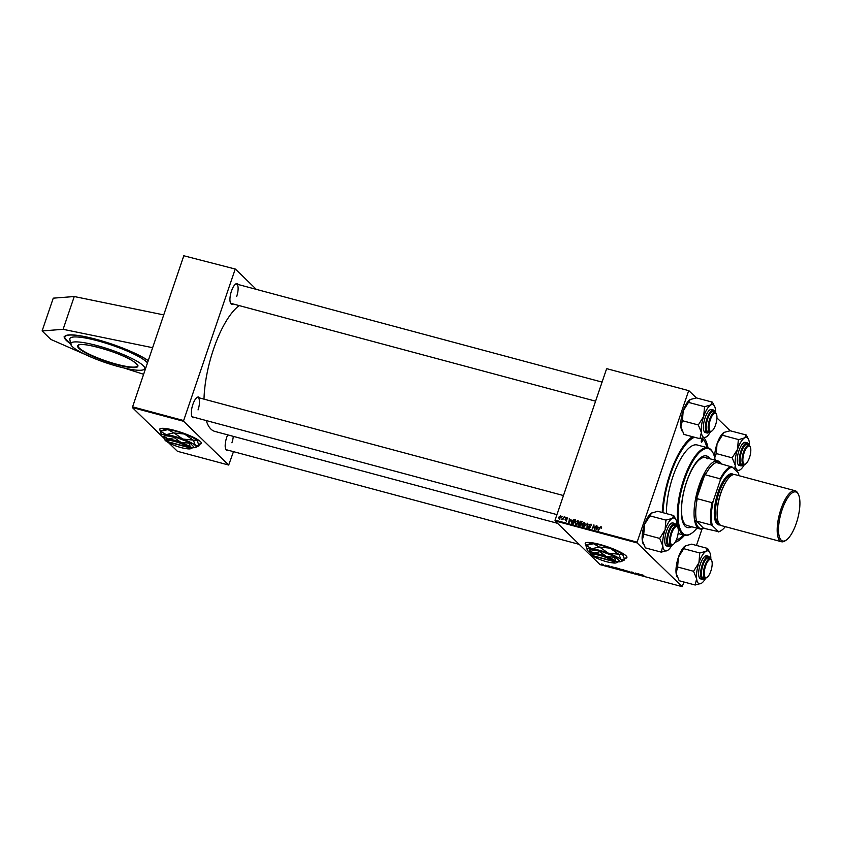 <?xml version="1.0" encoding="UTF-8"?>
<svg xmlns="http://www.w3.org/2000/svg" width="842" height="842" viewBox="0 0 842 842"><rect width="100%" height="100%" fill="white"/><g stroke="black" fill="none" stroke-linecap="round" stroke-linejoin="round"><path stroke-width="1.26" d="M148.129 360.502A47.12 8.346 -161.2 0 0 96.03 339.273A47.12 8.346 -161.2 0 0 64.518 336.8A47.12 8.346 -161.2 0 0 70.612 343.789M624.385 558.404A21.987 3.894 -161.2 0 0 626.89 557.509A21.987 3.894 -161.2 0 0 599.957 544.479A21.987 3.894 -161.2 0 0 585.253 543.332A21.987 3.894 -161.2 0 0 586.358 545.279M585.306 543.216A21.987 3.894 -161.2 0 0 586.59 545.174M662.222 512.483A55.604 19.166 -75 0 1 670.074 473.667A55.604 19.166 -75 0 1 692.135 436.903A55.604 19.166 -75 0 1 692.44 436.693M704.059 437.861A55.604 19.166 -75 0 1 708.017 447.87M692.798 436.788A53.72 18.513 105 0 0 691.156 437.598M239.191 305.593A66.602 22.955 105 0 0 213.552 349.093A66.602 22.955 105 0 0 204.006 399.15M206.269 420.568A66.602 22.955 105 0 0 214.815 431.399L557.53 523.303M194.428 417.4A10.683 3.684 -75 0 1 191.944 416.611A10.683 3.684 -75 0 1 192.86 404.486A10.683 3.684 -75 0 1 197.091 397.413A10.683 3.684 -75 0 1 199.628 397.971M198.049 409.928A10.051 3.463 105 0 0 197.859 397.498A10.051 3.463 105 0 0 196.765 397.666M233.045 303.951A10.683 3.684 -75 0 1 230.571 303.162A10.683 3.684 -75 0 1 231.476 291.037A10.683 3.684 -75 0 1 235.718 283.964A10.683 3.684 -75 0 1 238.254 284.533M236.676 296.479A10.051 3.463 105 0 0 236.486 284.049A10.051 3.463 105 0 0 235.381 284.217M228.287 450.26A10.683 3.684 -75 0 1 225.803 449.47A10.683 3.684 -75 0 1 226.719 437.345A10.683 3.684 -75 0 1 227.698 434.851M231.908 442.787A10.051 3.463 105 0 0 233.287 436.356M198.828 444.281A21.987 3.894 -161.2 0 0 201.343 443.387A21.987 3.894 -161.2 0 0 174.41 430.357A21.987 3.894 -161.2 0 0 159.706 429.209A21.987 3.894 -161.2 0 0 160.811 431.157M159.759 429.094A21.987 3.894 -161.2 0 0 161.032 431.051M168.421 442.555L177.43 451.301L228.698 465.047L183.619 421.295L132.352 407.549L183.788 255.757L235.434 269.093L183.788 255.757M606.871 368.701L688.903 390.699L606.871 368.701M714.721 457.848L716.237 453.722L717.047 443.797L724.078 432.378L730.182 430.767L716.942 417.916M682.357 420.695L698.302 424.968L701.386 432.441L699.913 438.703L683.967 434.419L680.883 426.947L682.43 420.474L683.188 410.938L690.219 399.518L696.323 397.898L688.903 390.699M579.328 522.545L580.548 521.23L582.148 521.661L580.075 525.576L578.528 525.082L578.97 522.198L579.58 523.545M578.528 525.082L578.675 524.377M571.96 523.345L571.634 521.482L573.665 519.493L575.518 519.882L573.444 523.798L571.802 523.219M566.845 519.956L566.361 518.798L567.634 518.198L566.929 517.525L567.561 518.851L566.782 517.893L566.087 518.198L566.792 519.924L565.635 520.545L565.003 519.388L565.782 520.177L566.403 519.63L565.656 518.125L566.929 517.525L567.582 518.798M567.129 518.798L566.782 517.893M565.635 520.545L565.403 519.767M565.435 519.44L566.171 520.545M564.814 517.651L565.519 517.198L564.814 517.651M563.287 517.904L564.329 516.883L562.824 519.735L562.719 519.03L561.572 519.335L563.624 518.219M601.598 527.229L601.03 526.66L601.367 528.155L600.841 527.134L598.146 530.418L599.662 527.555L601.03 526.66L601.535 527.787M601.42 528.06L600.841 527.134M598.441 527.25L595.999 529.85L596.852 525.608L597.02 526.871L598.725 527.524M637.11 542.153L637.089 542.901L682.167 586.653L600.125 564.656L555.057 520.903L555.078 520.145L637.11 542.153L688.524 391.12M555.078 520.145L606.493 369.122M561.098 516.409L560.456 515.788L561.046 517.241L559.088 518.788L558.541 517.283L560.867 516.009M562.014 516.904L562.719 516.451L562.014 516.904M584.116 526.66L587.79 523.177L587 527.429L587.253 523.671L584.116 526.66M590.674 524.471L591.273 525.566L590.316 524.313L589.274 524.787L590.274 527.176L588.779 527.966L588.021 526.471L588.958 527.492L589.842 527.092L588.853 524.713L591.126 524.166M591.358 525.271L590.316 524.313M588.779 527.966L588.242 527.681M588.453 526.545L589.463 527.987M594.747 527.766L596.441 525.492L594.368 529.408L593.968 525.503L592.231 528.839L593.884 524.808L594.284 528.702L595.062 528.081M571.139 519.924L568.708 522.524L569.56 518.283L569.729 519.546L571.434 520.209M577.623 520.998L578.243 522.493L577.086 524.156L575.686 524.461L574.928 522.261L578.001 520.64M584.243 522.777L584.874 524.271L583.706 525.934L582.317 526.239L581.559 524.04L584.632 522.419M613.544 567.382L613.008 567.866L611.239 566.529L613.544 567.382M621.522 569.371L623.827 569.908L624.375 570.908L621.964 570.055L621.47 569.539L622.238 569.476M642.678 574.949L643.835 575.528L642.478 575.16L642.867 575.875L642.099 574.865M638.026 574.233L636.047 573.318L636.11 574.055L635.563 573.055L638.183 574.486L638.162 573.823M631.321 571.992L633.805 572.865L631.668 572.244L633.121 573.265L631.574 572.581L633.51 573.149L631.268 572.139L632.163 572.128M632.31 572.171L631.668 572.244M633.91 573.255L633.152 573.17M632.995 573.128L633.542 573.023M628.427 571.992L628.942 571.276L631.3 572.771L629.311 571.497L628.427 571.992M624.859 570.266L627.658 571.676L624.596 570.381M637.089 542.901L555.057 520.903M601.472 563.961L603.451 564.677L602.704 564.877L601.367 564.256L602.114 564.066M603.451 564.677L602.735 564.803M640.836 574.697L640.309 575.181L638.541 573.855L640.836 574.697M618.228 568.487L621.028 569.897L617.965 568.603M615.407 567.666L617.197 568.129L617.754 569.139L614.997 567.624M608.587 565.803L609.892 566.382L608.271 565.898L609.261 566.634L607.903 565.687M609.882 566.624L609.292 566.561M605.819 565.077L606.408 565.856L605.387 565.498M682.167 586.653L683.978 582.011M696.429 545.437L702.049 528.934M256.326 289.374L235.434 269.093M132.373 406.791L183.651 420.547L235.065 269.514M164.358 438.608L132.352 407.549M228.698 465.047L233.487 451.659M183.651 420.547L183.619 421.295M198.775 444.05A21.987 3.894 -161.2 0 0 201.375 443.26M225.645 449.091A10.051 3.463 105 0 0 226.509 449.786L579.233 544.374M230.403 302.783A10.051 3.463 105 0 0 231.276 303.467L595.578 401.171M191.787 416.232A10.051 3.463 105 0 0 192.65 416.916L556.962 514.62M684.578 535.259A55.604 19.166 -75 0 1 675.126 542.29M624.332 558.172A21.987 3.894 -161.2 0 0 626.922 557.383M602.619 564.772L601.788 564.372L603.104 564.445M627.237 571.497L625.164 570.76L627.29 571.023M625.901 570.455L625.164 570.76M629.132 571.329L628.869 572.118M641.078 574.528L640.815 575.318M640.562 574.981L639.625 574.476L640.509 575.054M623.901 570.687L622.364 570.16L624.038 570.276M623.659 570.255L621.88 569.655L623.785 569.897M620.607 569.718L618.533 568.981L620.659 569.245M619.27 568.676L618.533 568.981M613.786 567.213L613.523 568.003M613.271 567.666L612.323 567.161L613.218 567.729M617.27 568.908L616.849 568.129L615.292 568.129L617.407 568.497M616.344 567.897L615.292 568.129M559.783 519.461L559.246 517.956M559.656 518.072L559.93 519.093M561.309 517.851L561.035 516.841M558.951 517.398L559.225 518.419L560.614 517.177L560.33 516.157L558.951 517.398L559.625 518.798M560.94 517.493L560.33 516.157M588.695 527.945L588.663 527.366M589.147 527.218L589.663 528.176M590.516 527.366L589.547 525.387M598.515 527.755L597.02 526.871M597.083 528.734L598.052 527.671L596.915 527.366L596.462 529.481L597.378 529.018M566.34 521.219L565.698 520.061M566.14 520.124L566.487 520.851M566.382 519.398L565.687 518.725M571.223 520.44L569.729 519.546M569.792 521.419L570.75 520.345L569.624 520.04L569.171 522.166L570.087 521.703M574.36 520.167L575.033 520.24L574.339 519.567M572.665 524.019L572.339 522.166M574.255 520.072L573.665 519.493M572.781 523.45L573.465 523.766M573.265 523.229L574.854 520.23L572.044 521.619L572.171 522.861L573.581 523.535M575.581 524.429L575.465 523.745M576.37 524.482L575.507 523.777L576.244 524.503M578.38 521.745L577.286 520.819L575.328 522.419L575.865 523.987L577.833 522.356L577.286 520.819M580.98 521.872L580.548 521.23M581.243 521.914L581.917 522.093M579.222 525.766L578.991 524.692M579.885 523.84L579.664 522.871M580.075 522.998L580.98 523.871M579.412 524.787L580.096 525.545M579.896 525.008L580.538 523.787L578.717 524.103L580.212 525.313M579.885 525.492L578.717 524.103M580.78 523.324L581.485 522.008L579.38 522.324L581.106 523.64M580.601 523.766L579.38 522.324M582.211 526.197L582.096 525.524M583.001 526.261L582.138 525.555L582.874 526.282M585.011 523.524L583.916 522.598L581.959 524.198L582.496 525.755L584.464 524.134L583.916 522.598M163.664 314.887L74.254 296.531L53.257 298.163L42.1 330.948L50.836 339.421L93.904 358.313M74.254 296.531L63.097 329.317L42.1 330.948M152.507 347.672L63.097 329.317M123.995 367.986L143.456 374.248M144.656 368.996A47.12 8.346 -161.2 0 0 145.224 369.038M147.371 362.744A41.468 7.346 -161.2 0 0 142.624 358.934A41.468 7.346 -161.2 0 0 97.956 340.894A41.468 7.346 -161.2 0 0 69.812 339.263L70.728 344.315A39.079 6.915 -161.2 0 0 76.18 349.546A39.079 6.915 -161.2 0 0 114.712 365.544A39.079 6.915 -161.2 0 0 144.245 369.333A39.079 6.915 -161.2 0 0 139.288 362.628A39.079 6.915 -161.2 0 0 96.704 345.494A39.079 6.915 -161.2 0 0 70.728 344.315M701.375 442.145A1.568 0.537 105 0 0 701.47 442.197A1.568 0.537 105 0 0 702.354 440.955A1.568 0.537 105 0 0 702.375 439.208A1.568 0.537 105 0 0 702.281 439.156A1.568 0.537 105 0 0 701.397 440.398A1.568 0.537 105 0 0 701.375 442.145M709.922 458.795A37.069 12.777 105 0 0 708.68 457.195A37.069 12.777 105 0 0 706.533 455.932A37.069 12.777 105 0 0 685.546 485.045A37.069 12.777 105 0 0 685.167 526.271A37.069 12.777 105 0 0 687.325 527.545A37.069 12.777 105 0 0 691.703 526.766M687.04 527.45A37.069 12.777 105 0 0 691.124 526.608M709.353 458.637A37.069 12.777 105 0 0 708.111 457.048A37.069 12.777 105 0 0 706.238 455.859M715.174 460.195A44.605 15.377 105 0 0 713.132 453.122A44.605 15.377 105 0 0 711.08 450.175A44.605 15.377 105 0 0 684.525 479.698A44.605 15.377 105 0 0 682.778 533.302A44.605 15.377 105 0 0 691.629 533.27A44.605 15.377 105 0 0 696.944 528.166M691.629 533.27L690.987 533.702A45.236 15.588 -75 0 1 684.641 535.28A45.236 15.588 -75 0 1 682.009 533.733A45.236 15.588 -75 0 1 682.473 483.424A45.236 15.588 -75 0 1 708.069 447.891A45.236 15.588 -75 0 1 710.701 449.439A45.236 15.588 -75 0 1 712.785 452.417L713.132 453.122M708.069 447.891L697.25 444.986A45.236 15.588 105 0 0 676.852 466.521A45.236 15.588 105 0 0 666.464 513.62M706.891 447.576A53.72 18.513 105 0 0 702.575 438.629A53.72 18.513 105 0 0 702.207 438.293M694.513 437.251A53.72 18.513 105 0 0 662.97 512.683M704.08 528.102A35.185 12.125 -75 0 1 699.776 528.923L687.24 525.566A35.185 12.125 -75 0 1 685.199 524.366A35.185 12.125 -75 0 1 685.556 485.234A35.185 12.125 -75 0 1 705.47 457.595A35.185 12.125 -75 0 1 707.512 458.795M676.2 540.248A53.72 18.513 105 0 0 683.462 534.965M677.347 526.913A9.42 3.252 105 0 0 671.737 533.154A9.42 3.252 105 0 0 671.369 544.479A9.42 3.252 105 0 0 673.242 544.469A9.42 3.252 105 0 0 677.494 536.533A9.42 3.252 105 0 0 677.778 527.534A9.42 3.252 105 0 0 677.347 526.913M673.242 544.469L672.6 544.9A10.051 3.463 -75 0 1 671.19 545.248A10.051 3.463 -75 0 1 670.6 544.911A10.051 3.463 -75 0 1 670.706 533.723A10.051 3.463 -75 0 1 676.389 525.829A10.051 3.463 -75 0 1 676.979 526.176A10.051 3.463 -75 0 1 677.442 526.839L677.778 527.534M661.296 552.152L645.351 547.868L642.257 540.396A16.998 5.862 -75 0 1 642.499 532.912A16.998 5.862 -75 0 1 644.562 524.387L649.961 515.851L665.906 520.124L665.075 529.881L659.686 538.417L662.77 545.89L661.296 552.152L667.759 550.31A16.998 5.862 -75 0 1 667.495 550.479A16.998 5.862 -75 0 1 662.77 545.89A16.998 5.862 -75 0 1 665.075 529.881A16.998 5.862 -75 0 1 672.105 518.462L665.906 520.124M643.635 544.753L643.12 543.69A16.998 5.862 -75 0 1 642.257 540.396L643.751 534.302L644.562 524.387A16.998 5.862 -75 0 1 651.308 513.146A16.998 5.862 -75 0 1 651.34 513.125L657.802 511.294L673.747 515.578L672.105 518.462A16.998 5.862 105 0 1 675.979 519.756L673.747 515.578M675.979 519.756A16.998 5.862 105 0 1 676.831 523.05A16.998 5.862 -75 0 1 676.968 526.166M670.674 545.111A10.683 3.684 -75 0 1 668.201 544.332A10.683 3.684 -75 0 1 667.811 537.564A10.683 3.684 -75 0 1 673.347 525.134A10.683 3.684 -75 0 1 675.884 525.692M668.043 543.953A10.051 3.463 105 0 0 668.906 544.637L671.19 545.248M674.831 523.461L672.895 522.945A11.935 4.115 105 0 0 665.033 537.238A11.935 4.115 105 0 0 666.706 546.005L668.643 546.521A11.935 4.115 -75 0 1 666.969 537.764A11.935 4.115 -75 0 1 674.831 523.461L676.673 525.945M643.73 534.144L659.686 538.417M649.961 515.851L651.603 512.967M671.842 545.248A16.998 5.862 -75 0 1 667.78 550.3L667.769 550.31M676.389 525.829L674.116 525.219A10.051 3.463 105 0 0 673.021 525.387M705.228 577.338A9.42 3.252 105 0 0 707.101 577.328A9.42 3.252 105 0 0 711.353 569.403A9.42 3.252 105 0 0 711.637 560.393A9.42 3.252 105 0 0 711.206 559.772A9.42 3.252 105 0 0 705.596 566.013A9.42 3.252 105 0 0 705.228 577.338M707.101 577.328L706.459 577.77A10.051 3.463 -75 0 1 705.049 578.117A10.051 3.463 -75 0 1 704.459 577.77A10.051 3.463 -75 0 1 704.565 566.592A10.051 3.463 -75 0 1 710.248 558.699A10.051 3.463 -75 0 1 710.837 559.035A10.051 3.463 -75 0 1 711.301 559.698L711.637 560.393M677.589 567.003L693.545 571.276L696.629 578.759L695.155 585.011L679.21 580.738L676.115 573.255L677.61 567.161L678.42 557.246A16.998 5.862 -75 0 1 681.757 549.942A16.998 5.862 -75 0 1 685.167 546.005A16.998 5.862 -75 0 1 685.23 545.963M677.526 577.675L676.979 576.549A16.998 5.862 -75 0 1 676.115 573.255A16.998 5.862 -75 0 1 678.42 557.246L685.462 545.827L691.661 544.153L707.606 548.437L705.964 551.321L699.765 552.994L698.934 562.751L693.545 571.276M705.701 578.117A16.998 5.862 -75 0 1 705.059 579.222A16.998 5.862 -75 0 1 701.639 583.159A16.998 5.862 -75 0 1 701.354 583.348L701.544 583.232M704.533 577.98A10.683 3.684 -75 0 1 702.06 577.191A10.683 3.684 -75 0 1 705.059 560.477A10.683 3.684 -75 0 1 707.206 558.004A10.683 3.684 -75 0 1 709.743 558.562M701.902 576.812A10.051 3.463 105 0 0 702.765 577.507L705.049 578.117M708.69 556.32L706.754 555.804A11.935 4.115 105 0 0 702.681 558.983A11.935 4.115 105 0 0 698.765 571.16A11.935 4.115 105 0 0 700.565 578.864L702.502 579.38A11.935 4.115 -75 0 1 700.702 571.676A11.935 4.115 -75 0 1 704.617 559.498A11.935 4.115 -75 0 1 708.69 556.32L710.532 558.814M695.155 585.011L701.354 583.348A16.998 5.862 -75 0 1 696.629 578.759A16.998 5.862 -75 0 1 698.934 562.751A16.998 5.862 -75 0 1 705.964 551.321A16.998 5.862 -75 0 1 709.838 552.615A16.998 5.862 -75 0 1 710.69 555.909A16.998 5.862 105 0 1 710.827 559.025M683.82 548.71L699.765 552.994M709.838 552.615L707.606 548.437M710.248 558.699L707.975 558.078A10.051 3.463 105 0 0 706.88 558.246M715.974 413.464A9.42 3.252 105 0 0 710.364 419.705A9.42 3.252 105 0 0 709.995 431.03A9.42 3.252 105 0 0 711.858 431.02A9.42 3.252 105 0 0 716.121 423.084A9.42 3.252 105 0 0 716.405 414.085A9.42 3.252 105 0 0 715.974 413.464M711.858 431.02L711.216 431.451A10.051 3.463 -75 0 1 709.806 431.799A10.051 3.463 -75 0 1 709.217 431.462A10.051 3.463 -75 0 1 709.322 420.274A10.051 3.463 -75 0 1 715.016 412.38A10.051 3.463 -75 0 1 715.595 412.727A10.051 3.463 -75 0 1 716.058 413.39L716.405 414.085M743.854 463.889A9.42 3.252 105 0 0 745.717 463.879A9.42 3.252 105 0 0 749.98 455.954A9.42 3.252 105 0 0 750.264 446.955A9.42 3.252 105 0 0 749.833 446.323A9.42 3.252 105 0 0 744.223 452.564A9.42 3.252 105 0 0 743.854 463.889M745.717 463.879L745.075 464.321A10.051 3.463 -75 0 1 743.665 464.668A10.051 3.463 -75 0 1 743.086 464.321A10.051 3.463 -75 0 1 743.181 453.143A10.051 3.463 -75 0 1 748.875 445.25A10.051 3.463 -75 0 1 749.454 445.586A10.051 3.463 -75 0 1 749.917 446.249L750.264 446.955M699.913 438.703L706.112 437.03A16.998 5.862 -75 0 1 701.386 432.441A16.998 5.862 105 0 1 703.691 416.432A16.998 5.862 -75 0 1 707.027 409.128A16.998 5.862 -75 0 1 710.732 405.013L704.533 406.675L703.691 416.432L698.302 424.968M709.301 431.662A10.683 3.684 -75 0 1 706.817 430.883A10.683 3.684 -75 0 1 709.827 414.159A10.683 3.684 -75 0 1 711.964 411.685A10.683 3.684 -75 0 1 714.511 412.243M715.016 412.38L712.732 411.77A10.051 3.463 105 0 0 711.637 411.938M707.438 412.675A11.935 4.115 105 0 0 703.523 424.842A11.935 4.115 105 0 0 705.333 432.556L707.269 433.072A11.935 4.115 -75 0 1 705.459 425.368A11.935 4.115 -75 0 1 709.374 413.19A11.935 4.115 -75 0 1 713.448 410.012L711.511 409.496A11.935 4.115 105 0 0 707.438 412.675M688.577 402.402L704.533 406.675M696.323 397.898L712.374 402.129L710.732 405.013A16.998 5.862 -75 0 1 714.595 406.307A16.998 5.862 -75 0 1 715.458 409.601A16.998 5.862 -75 0 1 715.584 412.717M682.294 431.367L681.736 430.241A16.998 5.862 -75 0 1 680.883 426.947A16.998 5.862 -75 0 1 683.188 410.938A16.998 5.862 -75 0 1 689.935 399.697L690.219 399.518M714.595 406.307L712.374 402.129M710.469 431.799A16.998 5.862 -75 0 1 706.406 436.851A16.998 5.862 -75 0 1 706.112 437.03L706.301 436.924M706.659 430.504A10.051 3.463 105 0 0 707.522 431.188L709.806 431.799M736.392 471.088L739.971 469.899A16.998 5.862 105 0 1 735.245 465.31A16.998 5.862 -75 0 1 735.498 457.827A16.998 5.862 -75 0 1 737.55 449.302L732.161 457.827L735.245 465.31L734.729 469.478M743.16 464.531A10.683 3.684 -75 0 1 740.686 463.742A10.683 3.684 -75 0 1 740.297 456.974A10.683 3.684 -75 0 1 745.833 444.555A10.683 3.684 -75 0 1 748.37 445.113M748.875 445.25L746.591 444.639A10.051 3.463 105 0 0 745.496 444.797M737.518 456.659A11.935 4.115 105 0 0 739.192 465.416L741.128 465.931A11.935 4.115 -75 0 1 739.455 457.174A11.935 4.115 -75 0 1 747.307 442.871L745.37 442.355A11.935 4.115 105 0 0 737.518 456.659M716.216 453.554L732.161 457.827M738.318 439.766L737.55 449.302A16.998 5.862 -75 0 1 744.591 437.872L738.318 439.766A19.513 6.725 105 0 1 738.487 439.492M722.436 435.261L738.392 439.545M730.182 430.767L746.233 434.988L744.591 437.872A16.998 5.862 -75 0 1 748.454 439.166A16.998 5.862 -75 0 1 749.317 442.46A16.998 5.862 -75 0 1 749.443 445.576M714.605 457.332A16.998 5.862 -75 0 1 717.047 443.797A16.998 5.862 -75 0 1 723.794 432.556A16.998 5.862 -75 0 1 723.825 432.535L724.078 432.378M748.454 439.166L746.233 434.988M744.328 464.668A16.998 5.862 -75 0 1 740.265 469.71M740.518 463.363A10.051 3.463 105 0 0 741.392 464.058L743.665 464.668M699.776 528.923A35.185 12.125 -75 0 1 699.102 485.445A35.185 12.125 -75 0 1 718.005 460.953A35.185 12.125 -75 0 1 721.32 463.826M721.184 463.795A34.554 11.914 105 0 0 715.416 461.942L716.426 462.521A33.933 11.693 105 0 0 705.354 474.825L705.291 473.204A34.554 11.914 105 0 0 699.849 485.771A34.554 11.914 105 0 0 696.155 500.032L697.229 498.706A33.933 11.693 105 0 0 696.502 521.061L703.502 528.25L718.521 531.628A33.301 11.483 105 0 0 721.457 530.386A33.301 11.483 105 0 0 725.341 526.671M695.492 520.482A34.554 11.914 105 0 0 703.502 528.25M705.291 473.204L696.155 500.032M739.002 475.698A33.301 11.483 105 0 0 738.445 473.088L732.308 467.121A33.301 11.483 105 0 0 720.173 480.603L713.174 501.179A33.301 11.483 105 0 0 712.374 525.661L718.521 531.628M716.426 462.521L732.308 467.121M697.229 498.706L712.037 502.685L713.174 501.179M720.173 480.603L720.173 478.803A33.933 11.693 -75 0 1 731.245 466.489M705.354 474.825L720.173 478.803M712.374 525.661L711.311 525.029A33.933 11.693 -75 0 1 712.037 502.685M696.502 521.061L711.311 525.029M721.457 530.386L720.815 530.818A33.933 11.693 -75 0 1 718.437 531.944M797.269 492.833A25.386 8.746 105 0 0 782.155 509.631A25.386 8.746 105 0 0 781.166 540.132A25.386 8.746 105 0 0 786.207 540.122A25.386 8.746 105 0 0 797.669 518.746A25.386 8.746 105 0 0 798.437 494.507A25.386 8.746 105 0 0 797.269 492.833M786.207 540.122L785.176 540.817A26.386 9.094 -75 0 1 781.471 541.732A26.386 9.094 -75 0 1 779.934 540.827A26.386 9.094 -75 0 1 780.208 511.483A26.386 9.094 -75 0 1 795.143 490.749A26.386 9.094 -75 0 1 796.669 491.654A26.386 9.094 -75 0 1 797.89 493.391L798.437 494.507M732.993 474.751A25.765 8.883 105 0 0 718.226 494.391A25.765 8.883 105 0 0 717.805 523.524A25.765 8.883 105 0 0 719.657 524.482M720.089 524.903A26.386 9.094 -75 0 1 717.037 523.956A26.386 9.094 -75 0 1 717.963 492.581A26.386 9.094 -75 0 1 733.582 474.604M719.047 523.65A25.134 8.662 -75 0 1 718.005 522.945A25.134 8.662 -75 0 1 718.079 495.612A25.134 8.662 -75 0 1 732.045 475.172M781.471 541.732L721.426 525.629A26.386 9.094 -75 0 1 719.889 524.724A26.386 9.094 -75 0 1 720.163 495.38A26.386 9.094 -75 0 1 735.098 474.646L795.143 490.749M167.295 441.176L167.674 441.913L188.145 447.407L188.566 446.639A11.935 2.116 -161.2 0 0 175.294 440.871A11.935 2.116 -161.2 0 0 166.695 440.482L167.084 441.25A11.314 2 -161.2 0 0 167.326 441.576L187.798 447.07A11.314 2 -161.2 0 0 175.22 441.608A11.314 2 -161.2 0 0 167.084 441.25M167.674 441.913A11.314 2 -161.2 0 0 178.336 446.797A11.314 2 -161.2 0 0 188.145 448.418A11.314 2 -161.2 0 0 188.145 447.407M188.145 448.418L188.924 448.049A11.935 2.116 -161.2 0 0 188.913 446.976M185.493 448.502A13.819 2.452 -161.2 0 0 187.524 448.818A13.819 2.452 -161.2 0 0 190.66 448.702L193.365 447.428L190.471 447.27L188.924 443.124L180.872 442.355L174.178 437.608L174.452 436.788L164.137 435.577L164.874 439.85M188.924 443.124L189.208 442.303L174.452 436.788M174.178 437.608L168.337 438.998L163.864 436.398M193.365 447.428L193.639 446.607L189.208 442.303M192.818 447.691A18.219 3.231 -161.2 0 0 195.67 447.418A18.219 3.231 -161.2 0 0 195.407 445.523A18.219 3.231 -161.2 0 0 182.767 439.05A18.219 3.231 -161.2 0 0 166.242 434.619A18.219 3.231 -161.2 0 0 161.738 435.872A18.219 3.231 -161.2 0 0 162.369 436.672A18.219 3.231 -161.2 0 0 164.201 438.061M174.115 432.988L184.472 434.019L193.123 440.092L182.767 439.05L174.115 432.988A20.924 3.705 -161.2 0 0 173.747 432.883L166.242 434.619L160.454 431.325L163.822 429.736A18.219 3.231 18.8 0 1 167.958 429.588L173.747 432.883M161.738 435.872L160.369 431.378A20.924 3.705 -161.2 0 1 160.454 431.325L167.958 429.588A18.219 3.231 18.8 0 1 184.472 434.019A18.219 3.231 18.8 0 1 197.123 440.492L199.122 445.786L195.407 445.523L193.407 440.24L197.123 440.492A18.219 3.231 18.8 0 1 197.754 441.292A18.219 3.231 18.8 0 1 197.817 441.408M195.67 447.418L199.038 445.828A20.924 3.705 -161.2 0 0 199.122 445.786M190.66 448.702A13.819 2.452 -161.2 0 0 190.471 447.27A13.819 2.452 -161.2 0 0 180.872 442.355A13.819 2.452 -161.2 0 0 168.337 438.998A13.819 2.452 -161.2 0 0 164.916 439.945A13.819 2.452 -161.2 0 0 165.4 440.545A13.819 2.452 -161.2 0 0 169.137 442.934M188.566 446.639L187.798 447.07M592.852 555.299L593.221 556.036L613.702 561.53L614.134 560.761A11.935 2.116 -161.2 0 0 600.841 554.994A11.935 2.116 -161.2 0 0 592.242 554.604L592.642 555.373A11.314 2 -161.2 0 0 592.873 555.699L613.355 561.193A11.314 2 -161.2 0 0 600.767 555.731A11.314 2 -161.2 0 0 592.642 555.373M593.221 556.036A11.314 2 -161.2 0 0 603.882 560.919A11.314 2 -161.2 0 0 613.702 562.54A11.314 2 -161.2 0 0 613.702 561.53M613.702 562.54L614.481 562.172A11.935 2.116 -161.2 0 0 614.471 561.098M611.05 562.624A13.819 2.452 -161.2 0 0 613.081 562.94A13.819 2.452 -161.2 0 0 616.218 562.824L618.912 561.551L616.018 561.393L614.481 557.246L606.419 556.478L599.725 551.731L599.999 550.91L589.695 549.7L590.431 553.973M614.481 557.246L614.755 556.425L599.999 550.91M599.725 551.731L593.894 553.12L589.411 550.521M618.912 561.551L619.196 560.73L614.755 556.425M618.375 561.814A18.219 3.231 -161.2 0 0 621.217 561.54A18.219 3.231 -161.2 0 0 620.964 559.646A18.219 3.231 -161.2 0 0 608.313 553.173A18.219 3.231 -161.2 0 0 591.789 548.742A18.219 3.231 -161.2 0 0 587.284 549.994A18.219 3.231 -161.2 0 0 587.916 550.784A18.219 3.231 -161.2 0 0 589.758 552.184M599.662 547.1L610.029 548.142L618.681 554.215L608.313 553.173L599.662 547.1A20.924 3.705 -161.2 0 0 599.293 547.005L591.789 548.742L586 545.448L589.379 543.858A18.219 3.231 18.8 0 1 593.505 543.711L599.293 547.005M587.284 549.994L585.916 545.5A20.924 3.705 -161.2 0 1 586 545.448L593.505 543.711A18.219 3.231 18.8 0 1 610.029 548.142A18.219 3.231 18.8 0 1 622.68 554.615L624.68 559.909L620.964 559.646L618.965 554.352L622.68 554.615A18.219 3.231 18.8 0 1 623.312 555.415A18.219 3.231 18.8 0 1 623.364 555.531M621.217 561.54L624.596 559.951A20.924 3.705 -161.2 0 0 624.68 559.909M616.218 562.824A13.819 2.452 -161.2 0 0 616.018 561.393A13.819 2.452 -161.2 0 0 606.419 556.478A13.819 2.452 -161.2 0 0 593.894 553.12A13.819 2.452 -161.2 0 0 590.474 554.068A13.819 2.452 -161.2 0 0 590.947 554.668A13.819 2.452 -161.2 0 0 594.694 557.057M614.134 560.761L613.355 561.193M589.947 526.745L589.242 526.071M566.803 519.903L566.15 519.272M573.37 523.745L572.665 523.071M82.484 350.472A31.417 5.568 -161.2 0 0 115.112 363.807A31.417 5.568 -161.2 0 0 137.593 365.86C136.088 364.628 141.445 368.217 133.331 361.376C120.164 352.03 77.843 340.631 78.117 345.609A31.417 5.568 -161.2 0 0 82.484 350.472M133.415 361.407A31.796 5.631 18.8 0 1 123.542 366.333A31.796 5.631 18.8 0 1 82.063 350.767A31.796 5.631 18.8 0 1 91.925 345.841A31.796 5.631 18.8 0 1 133.415 361.407M148.087 360.629A46.742 8.283 -161.2 0 0 146.887 359.818A46.742 8.283 -161.2 0 0 86.568 337.063A46.742 8.283 -161.2 0 0 70.57 343.631M676.589 525.903A11.556 3.989 105 0 0 671.927 525.829A11.556 3.989 105 0 0 667.464 537.764A11.556 3.989 105 0 0 671.39 545.29M710.448 558.762A11.556 3.989 105 0 0 704.986 559.856A11.556 3.989 105 0 0 701.06 574.244A11.556 3.989 105 0 0 705.249 578.149M715.216 412.454A11.556 3.989 105 0 0 709.753 413.548A11.556 3.989 105 0 0 705.828 427.936A11.556 3.989 105 0 0 710.017 431.841M749.075 445.313A11.556 3.989 105 0 0 744.412 445.239A11.556 3.989 105 0 0 739.939 457.185A11.556 3.989 105 0 0 743.875 464.7M717.152 515.251A25.134 8.662 -75 0 1 726.204 481.487M559.035 518.314L559.73 518.988M560.54 516.272L561.235 516.956M590.758 524.555L591.463 525.229M588.6 527.303L589.295 527.976M601.02 527.239L601.725 527.913M561.961 518.998L562.656 519.672M567.055 518.03L567.75 518.714M565.529 520.04L566.234 520.714M578.791 524.65L579.485 525.324M579.443 522.871L580.138 523.545M145.477 368.312L144.245 369.333M71.296 344.125C65.171 339.084 62.95 336.526 64.645 336.453M684.641 535.28L678.115 533.523M197.859 397.498L563.456 495.549M668.643 546.521L671.484 545.29M702.502 579.38L705.343 578.159M602.072 382.1L236.486 284.049M707.269 433.072L710.111 431.841M715.3 412.496L713.448 410.012M741.128 465.931L743.97 464.71M749.159 445.365L747.307 442.871M718.005 460.953L705.47 457.595"/></g></svg>
